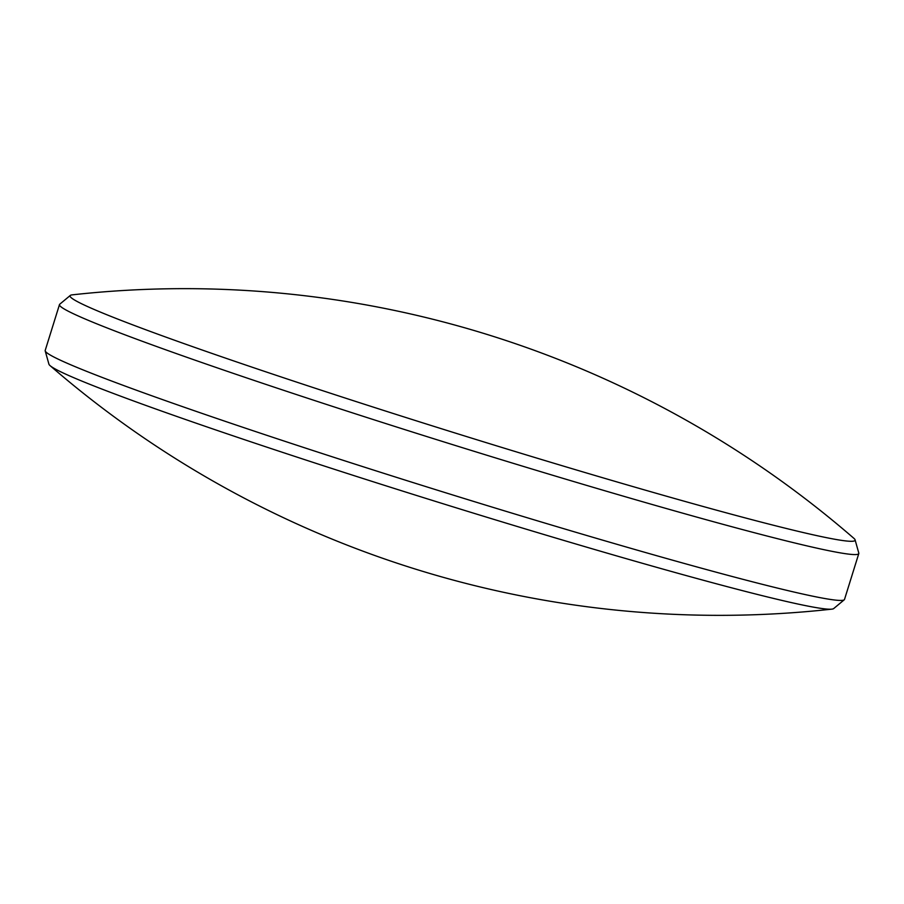 <?xml version="1.0" encoding="UTF-8"?>
<svg xmlns="http://www.w3.org/2000/svg" width="904" height="904" viewBox="0 0 904 904"><rect width="100%" height="100%" fill="white"/><g stroke="black" fill="none" stroke-linecap="round" stroke-linejoin="round"><path stroke-width="1.36" d="M844.257 599.781L833.68 608.584A411.117 16.498 -162.7 0 1 831.849 609.138A411.117 16.498 -162.7 0 1 826.199 609.014A411.117 16.498 -162.7 0 1 363.724 478.736A411.117 16.498 -162.7 0 1 50.104 365.657A411.117 16.498 -162.7 0 1 48.918 364.154L45.2 350.91A418.597 16.803 17.3 0 0 407.794 480.917A418.597 16.803 17.3 0 0 836.641 600.222A418.597 16.803 17.3 0 0 844.257 599.781A418.597 16.803 17.3 0 0 844.517 599.409L858.8 553.553A418.597 16.803 -162.7 0 1 850.924 554.367A418.597 16.803 -162.7 0 1 416.902 433.434A418.597 16.803 -162.7 0 1 59.483 304.591A418.597 16.803 -162.7 0 1 59.743 304.219L70.32 295.416A411.117 16.498 17.3 0 0 384.878 410.823A411.117 16.498 17.3 0 0 847.353 541.089A411.117 16.498 17.3 0 0 855.082 539.846A411.117 16.498 17.3 0 0 853.896 538.343A1021.769 1021.769 0 0 0 72.15 294.862A411.117 16.498 17.3 0 0 70.32 295.416M59.483 304.591L45.2 350.447A418.597 16.803 17.3 0 0 45.2 350.91M855.082 539.846L858.8 553.09A418.597 16.803 -162.7 0 1 858.8 553.553M50.104 365.657A1021.769 1021.769 0 0 0 831.849 609.138"/></g></svg>

